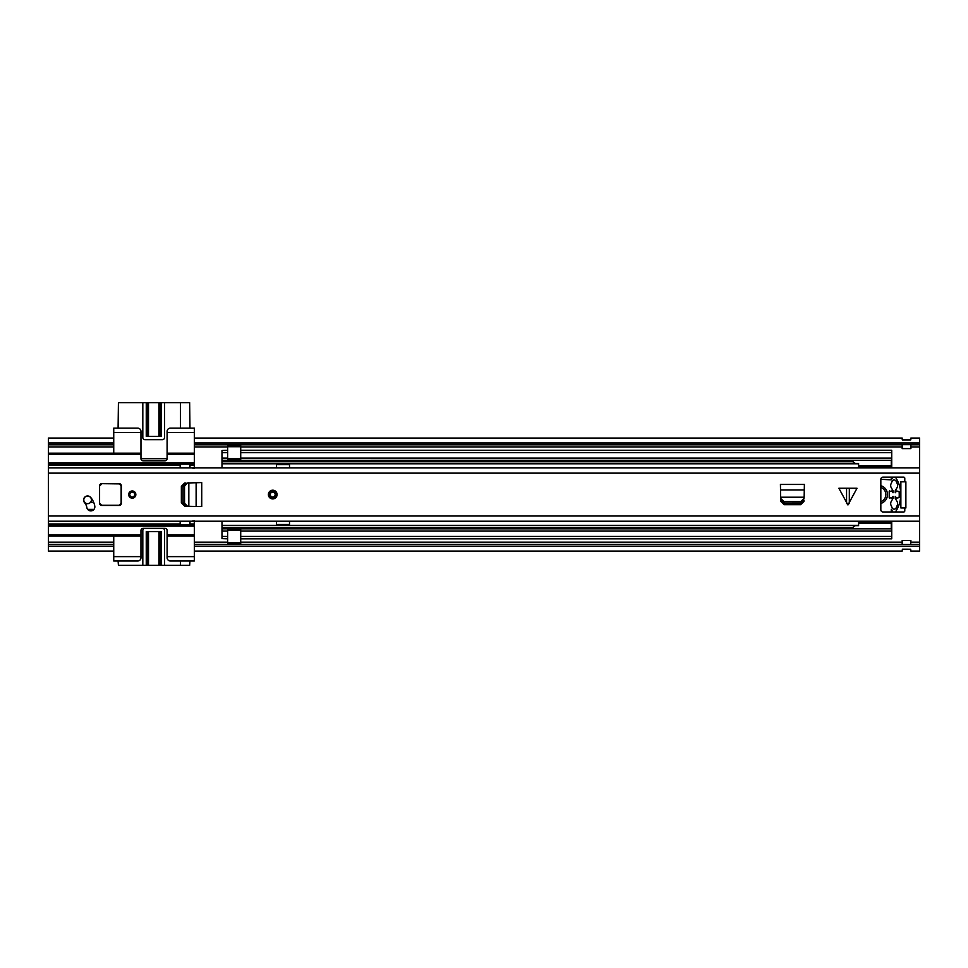 <?xml version="1.0" encoding="UTF-8"?>
<svg xmlns="http://www.w3.org/2000/svg" width="968" height="968" viewBox="0 0 968 968"><rect width="100%" height="100%" fill="white"/><g stroke="black" fill="none" stroke-linecap="round" stroke-linejoin="round"><path stroke-width="1.45" d="M48.4 444.808L113.74 444.808L113.74 442.969L48.4 442.969L48.4 462.982L194.326 462.982L194.326 466.939L193.019 468.427M193.019 520.699L194.326 522.188L194.326 526.144L48.4 526.144L48.4 544.318L113.74 544.318L113.74 551.082L48.4 551.082L48.4 546.158L113.74 546.158L113.74 560.992L137.698 560.992A3.267 3.267 0 0 0 140.965 557.725L140.965 556.636L113.74 556.636M910.888 444.808L919.6 444.808L919.6 546.158L194.326 546.158L194.326 544.318L902.176 544.318M919.6 444.808L919.6 442.969L194.326 442.969L194.326 444.808L902.176 444.808M910.888 448.595A2.396 2.396 0 0 1 910.67 448.607A2.396 2.396 0 0 0 910.888 448.595L910.888 444.663L902.176 444.663L902.176 448.595A2.396 2.396 0 0 0 902.394 448.607A2.396 2.396 0 0 1 902.176 448.595M919.6 442.969L919.6 438.044L910.888 438.044L910.67 439.932L902.394 439.932L902.176 438.044L194.326 438.044L194.326 442.969L194.326 432.49L167.101 432.49L167.101 458.626A2.178 2.178 0 0 1 164.923 460.804L143.143 460.804A2.178 2.178 0 0 1 140.965 458.626L140.965 453.181L48.4 453.181M910.888 439.762L902.176 439.762M48.4 442.969L48.4 438.044L113.74 438.044L113.74 442.969L113.74 432.49L140.965 432.49L140.965 431.401A3.267 3.267 0 0 0 137.698 428.134L113.74 428.134L113.74 432.49M48.4 546.158L48.4 544.318M910.888 544.318L919.6 544.318M910.67 544.464L910.888 540.531A2.396 2.396 0 0 0 910.67 540.519A2.396 2.396 0 0 1 910.888 540.531A2.396 2.396 0 0 0 910.67 540.519L910.67 544.464L902.176 544.464L902.176 540.531A2.396 2.396 0 0 1 902.394 540.519A2.396 2.396 0 0 0 902.176 540.531A2.396 2.396 0 0 1 902.394 540.519L910.67 540.519M140.965 556.636L140.965 530.5A2.178 2.178 0 0 1 143.143 528.322L164.923 528.322A2.178 2.178 0 0 1 167.101 530.5L167.101 557.725A3.267 3.267 0 0 0 170.368 560.992L194.326 560.992L194.326 546.158L194.326 551.082L902.176 551.082L902.394 549.195L910.67 549.231L902.394 549.231M910.67 549.231L910.888 551.082L919.6 551.082L919.6 546.158M910.67 444.663L910.67 448.607L902.394 448.607L902.394 444.663M194.326 522.188L194.326 520.699M194.326 544.318L194.326 526.144M113.74 444.808L113.74 453.181M140.965 453.181L140.965 432.49M48.4 535.945L113.74 535.945L113.74 544.318M113.74 535.945L140.965 535.945M180.169 521.22L180.169 524.958L189.97 524.958L189.97 521.22M189.97 467.907L189.97 464.168L180.169 464.168L180.169 465.16L48.4 465.16L48.4 523.966L180.169 523.966M180.169 465.16L180.169 467.907M48.4 465.16L48.4 462.982M48.4 526.144L48.4 523.966M194.326 432.49L194.326 428.134L170.368 428.134A3.267 3.267 0 0 0 167.101 431.401L167.101 432.49M189.97 428.134L189.643 402.652L180.496 402.652L180.496 428.134M147.317 436.411L147.317 402.652L118.423 402.652L118.096 428.134M118.096 560.992L118.423 565.348L147.317 565.348L147.317 531.589M180.496 560.992L180.496 565.348L189.643 565.348L189.97 560.992M194.326 556.636L167.101 556.636M167.101 535.945L194.326 535.945M48.4 525.055L194.326 525.055M194.326 468.427L194.326 466.939M194.326 464.071L48.4 464.071M194.326 462.982L194.326 453.181L167.101 453.181M194.326 453.181L194.326 444.808M160.095 531.589L160.095 565.348L148.503 565.348L148.503 531.589M148.455 531.589L148.455 565.348L147.317 565.348M180.496 565.348L164.596 565.348L164.596 530.5A2.178 2.178 0 0 0 162.418 528.322M160.095 565.348L164.596 565.348M158.958 565.348L158.958 531.589L158.909 565.348M189.643 524.958L189.643 521.22M180.496 521.22L180.496 524.958M144.994 528.322A2.178 2.178 0 0 0 142.816 530.5L142.816 565.348M161.16 565.348L161.16 531.589L146.253 531.589L146.253 565.348M147.317 402.652L160.095 402.652L160.095 436.411M158.909 436.411L158.909 402.652L158.958 436.411M140.965 458.711L167.101 458.711M180.496 464.168L180.496 467.907M189.643 467.907L189.643 464.168M148.503 436.411L148.503 402.652L148.455 436.411M142.816 402.652L142.816 437.5A2.178 2.178 0 0 0 144.994 439.678L162.418 439.678A2.178 2.178 0 0 0 164.596 437.5L164.596 402.652L160.095 402.652M164.596 402.652L180.496 402.652M161.16 402.652L161.16 436.411L146.253 436.411L146.253 402.652M183.037 503.348L185.88 506.143L184.61 506.082L181.367 502.803L181.367 486.323L184.61 483.044L185.88 482.984L183 486.238L183.037 503.348M201.574 506.542L201.731 482.584L201.731 506.542L188.833 506.312L188.833 482.911L187.393 482.984L184.513 486.238L184.549 503.348L187.393 506.143L185.88 506.143L187.393 506.143M201.574 482.584L187.393 482.984M846.564 503.602L846.564 488.247L838.881 488.247L847.944 504.969L857.007 488.247L849.323 488.247L849.323 503.602M90.677 497.395A4.029 4.029 0 0 0 83.575 500.008A4.029 4.029 0 0 0 84.531 502.622A10.43 10.43 0 0 1 86.854 507.559A4.029 4.029 0 0 0 91.524 510.826A4.029 4.029 0 0 0 94.791 506.167A18.489 18.489 0 0 0 90.677 497.395M121.363 485.851A2.178 2.178 0 0 0 121.363 485.73A2.178 2.178 0 0 1 121.363 485.851A2.178 2.178 0 0 0 119.185 483.673L101.761 483.673A2.178 2.178 0 0 0 99.583 485.851L99.583 503.275A2.178 2.178 0 0 0 101.761 505.453L119.185 505.453A2.178 2.178 0 0 0 121.363 503.275L121.363 485.851L121.363 503.275L121.363 485.851L119.185 483.891L101.761 483.673M128.659 494.563A3.594 3.594 0 0 0 132.253 498.157A3.594 3.594 0 0 0 135.847 494.563A3.594 3.594 0 0 0 132.253 490.97A3.594 3.594 0 0 0 128.659 494.563M268.378 494.563A4.356 4.356 0 0 0 272.734 498.919A4.356 4.356 0 0 0 277.09 494.563A4.356 4.356 0 0 0 272.734 490.207A4.356 4.356 0 0 0 268.378 494.563M904.79 481.822L904.79 478.228A1.089 1.089 0 0 0 903.701 477.139L883.01 477.139A2.178 2.178 0 0 0 880.832 479.317L880.832 509.809A2.178 2.178 0 0 0 883.01 511.987L903.701 511.987A1.089 1.089 0 0 0 904.79 510.898L904.79 507.958L900.869 507.958L900.869 481.822L905.879 481.822L905.879 507.958L904.79 507.958M804.154 497.225L804.384 484.327L780.426 484.327L780.668 497.225M803.924 501.448L803.985 500.178L801.189 503.021L784.08 503.058L780.825 500.178L780.886 501.448L784.165 504.691L800.645 504.691L803.924 501.448M188.833 482.826L187.961 482.875M846.564 488.247L849.323 488.247M780.825 498.665L784.08 501.545L800.73 501.545L803.985 498.665L804.057 497.225L780.752 497.225L780.825 500.178L780.716 498.096M188.833 506.312L187.961 506.252M270.29 494.563A2.444 2.444 0 0 0 272.734 497.007A2.444 2.444 0 0 0 275.178 494.563A2.444 2.444 0 0 0 272.734 492.119A2.444 2.444 0 0 0 270.29 494.563A2.444 2.444 0 0 1 272.734 492.119A2.444 2.444 0 0 1 275.178 494.563A2.444 2.444 0 0 0 272.734 492.119A2.444 2.444 0 0 0 270.29 494.563M91.415 499.863A3.811 3.811 0 0 0 87.604 496.052A3.811 3.811 0 0 0 83.793 499.863A3.811 3.811 0 0 0 87.604 503.675A3.811 3.811 0 0 0 91.415 499.863M86.394 496.161L84.882 497.044M93.981 509.374L87.677 509.374M85.62 504.159L86.128 503.868A10.89 10.89 0 0 1 86.684 503.566M90.387 502.465A10.89 10.89 0 0 1 91.573 502.404L93.715 502.404M99.583 503.275L99.583 498.52M99.801 503.275L101.761 505.453A2.178 2.178 0 0 1 99.607 503.59A2.178 2.178 0 0 0 101.761 505.453L119.185 505.453L121.145 503.275L121.145 485.851M99.583 485.851A2.178 2.178 0 0 1 99.837 484.835A2.178 2.178 0 0 0 99.583 485.851M121.363 503.275A2.178 2.178 0 0 1 119.185 505.453A2.178 2.178 0 0 0 121.363 503.275L121.145 503.275M129.797 494.563A2.444 2.444 0 0 0 132.253 497.007A2.444 2.444 0 0 0 134.697 494.563A2.444 2.444 0 0 0 132.253 492.107A2.444 2.444 0 0 0 129.797 494.563A2.444 2.444 0 0 1 132.253 492.107A2.444 2.444 0 0 1 134.697 494.563A2.444 2.444 0 0 0 132.253 492.107A2.444 2.444 0 0 0 129.797 494.563M889.519 490.8A36.808 36.808 0 0 0 889.519 498.326M858.301 467.907A5.554 5.554 0 0 1 858.592 466.503L858.592 465.511M221.987 467.907L221.987 450.495L227.649 450.495L227.649 445.631L240.717 445.631L240.717 446.72L227.649 446.72M289.505 467.907L289.505 464.071L276.437 464.071L276.437 467.907L289.505 467.883M858.301 521.22A5.554 5.554 0 0 0 858.592 522.623M221.987 521.22L221.987 538.631L227.649 538.631L227.649 528.831L221.987 528.831M276.437 521.22L276.437 525.055L289.505 525.055L289.505 521.22M240.717 450.277L891.722 450.277L240.717 450.495L240.717 452.673L891.722 452.673L891.722 450.495M227.649 450.277L221.987 450.495M240.717 452.673L240.717 460.296L891.722 460.284L891.722 452.673M891.722 460.296L240.717 460.296L891.722 460.284L891.722 467.907M891.722 521.22L891.722 538.849L240.717 538.849M891.722 510.1L891.722 511.987M891.722 479.027L891.722 477.139M891.722 528.831L240.717 528.843L891.722 528.831L240.717 528.831L240.717 531.021L891.722 531.021M221.987 460.296L227.649 460.296L221.987 460.296L227.649 460.284L227.649 450.495M227.649 538.849L221.987 538.631M240.717 542.407L240.717 543.496L227.649 543.496L227.649 542.407L240.717 542.407L240.717 531.021M240.717 538.631L891.722 538.631M227.649 542.407L227.649 538.631M240.717 450.495L240.717 446.72M227.649 543.496L240.717 543.496M276.437 521.244L289.505 521.244M276.437 524.511L289.505 524.511M289.505 464.616L276.437 464.616M880.832 503.445A9.257 9.257 0 0 0 880.832 485.682M880.832 479.269L891.262 479.862L892.411 477.865A1.996 1.996 0 0 1 893.125 477.139M889.205 497.613L889.205 491.514L891.637 490.994L893.053 492.748L893.053 490.788L891.262 487.69A4.356 4.356 0 0 1 890.959 484L892.193 481.156A2.178 2.178 0 0 1 896.09 481.156L897.324 484A4.356 4.356 0 0 1 897.021 487.703L895.231 490.8L895.231 492.736L896.658 490.994L899.09 491.514A30.129 30.129 0 0 1 899.09 497.613L896.658 498.133L895.243 496.39L895.243 498.363L897.021 501.424A4.356 4.356 0 0 1 897.324 505.127L896.09 507.97A2.178 2.178 0 0 1 892.193 507.97L890.959 505.127A4.356 4.356 0 0 1 891.274 501.424L893.065 498.302L893.065 496.378L891.637 498.133L889.205 497.613M893.125 511.987A1.996 1.996 0 0 1 892.508 511.406L891.262 509.265L891.262 511.987M895.17 477.139A1.996 1.996 0 0 1 895.836 477.793A31.012 31.012 0 0 1 895.836 511.334A1.996 1.996 0 0 1 895.17 511.987M853.147 460.296L853.147 462.087L855.325 463.394L858.592 463.394L858.592 465.789L891.262 465.789L858.592 465.789M891.262 467.907L891.262 466.503L858.592 466.503L858.592 467.907M858.592 521.22L858.592 522.551L891.262 522.551L891.262 521.22M858.592 523.543L858.592 522.551M891.262 528.831L891.262 523.277L858.592 523.277L858.592 525.66L855.325 525.66L853.147 526.967L853.147 528.831M891.262 479.269L891.262 477.139M891.262 460.296L891.262 465.789M891.262 465.511L891.262 466.503M891.262 522.551L891.262 523.543M880.832 501.726A7.623 7.623 0 0 0 880.832 487.4M194.326 446.938L227.649 446.938M240.717 446.938L902.176 446.938M910.888 446.938L919.6 446.938M48.4 446.938L113.74 446.938M48.4 542.189L113.74 542.189M194.326 542.189L227.649 542.189M240.717 542.189L902.176 542.189M910.888 542.189L919.6 542.189M902.394 540.519L902.394 544.464M48.4 534.856L140.965 534.856M140.965 454.27L48.4 454.27M167.101 534.856L194.326 534.856M189.97 523.966L194.326 523.966M194.326 465.16L189.97 465.16M194.326 454.27L167.101 454.27M184.513 502.888L183 502.888M184.513 486.238L183 486.238M48.4 473.134L919.6 473.134M48.4 515.992L919.6 515.992M784.08 501.545L784.08 503.058M800.73 501.545L800.73 503.058M804.384 489.929L780.426 489.929M804.384 484.484L780.426 484.484M196.129 506.542L196.129 482.584M268.923 494.563A3.811 3.811 0 0 0 272.734 498.375A3.811 3.811 0 0 0 276.546 494.563A3.811 3.811 0 0 0 272.734 490.752A3.811 3.811 0 0 0 268.923 494.563M275.735 494.563A2.989 2.989 0 0 1 272.734 497.564A2.989 2.989 0 0 1 269.733 494.563A2.989 2.989 0 0 1 272.734 491.562A2.989 2.989 0 0 1 275.735 494.563M99.801 485.851L101.761 483.891M101.761 505.236L119.185 505.236M135.242 494.563A2.989 2.989 0 0 1 132.253 497.552A2.989 2.989 0 0 1 129.252 494.563A2.989 2.989 0 0 1 132.253 491.562A2.989 2.989 0 0 1 135.242 494.563M221.987 463.793L858.592 463.793M221.987 525.334L858.592 525.334M240.717 458.106L891.722 458.106M221.987 536.453L227.649 536.453M221.987 531.021L227.649 531.021M240.717 536.453L891.722 536.453M227.649 528.915L240.717 528.915M227.649 529.52L240.717 529.52M221.987 528.165L853.147 528.165M221.987 527.391L853.147 527.391M221.987 452.673L227.649 452.673M221.987 458.106L227.649 458.106M227.649 460.211L240.717 460.211M240.717 459.606L227.649 459.606M221.987 460.962L853.147 460.962M221.987 461.736L853.147 461.736M240.717 530.488L227.649 530.488M227.649 458.638L240.717 458.638M48.4 467.907L919.6 467.907M48.4 521.22L919.6 521.22"/></g></svg>
